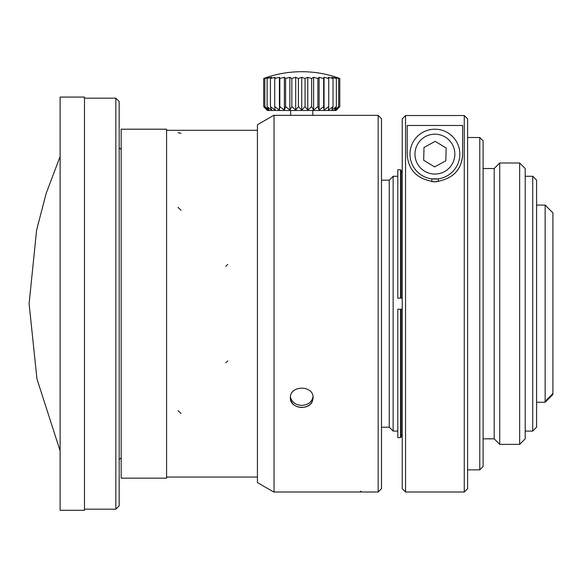 <?xml version="1.0" encoding="UTF-8"?>
<svg xmlns="http://www.w3.org/2000/svg" width="582" height="582" viewBox="0 0 582 582"><rect width="100%" height="100%" fill="white"/><g stroke="black" fill="none" stroke-linecap="round" stroke-linejoin="round"><path stroke-width="0.87" d="M60.113 303.68L60.113 97.07L84.485 97.07L84.485 510.29L60.113 510.29L60.113 303.68M115.84 98.176L115.84 509.185L119.157 505.86L119.157 101.501L115.84 98.176L84.485 98.176M546.251 401.129L546.251 400.198L546.251 401.129L552.9 394.494L545.145 402.278L545.145 205.082L536.597 205.082M546.251 400.198L552.9 393.563L552.9 212.837L545.145 205.082M552.9 394.494L552.9 393.563M532.719 176.281L536.597 180.158L536.597 427.203L532.719 431.08L532.719 176.281L525.204 176.281M519.661 444.372L525.204 438.835L525.204 168.525L519.661 162.989L499.72 162.989L499.72 444.372L519.661 444.372L519.661 162.989M499.72 444.372L494.183 438.835L494.183 168.525L499.72 162.989M479.779 137.505L479.779 469.856L483.104 466.531L483.104 140.829L479.779 137.505L467.593 137.505M434.616 166.91L445.841 160.778L446.139 147.988L435.205 141.339L423.987 147.479L423.689 160.261L434.616 166.91M381.501 427.203L389.256 427.203L389.256 180.158L381.501 180.158M413.045 166.088A24.924 24.924 0 0 1 425.689 130.972A24.924 24.924 0 0 1 459.016 147.777A24.924 24.924 0 0 1 413.045 166.088M462.61 154.128C461.817 170.155 452.541 179.387 434.783 181.817C417.221 179.351 408.033 170.119 407.218 154.128L407.218 125.479L462.61 125.479L462.61 154.128A27.696 27.696 0 0 1 457.328 170.395M402.235 118.859L405.559 115.534L405.559 492.008L402.235 488.684L402.235 118.859L405.559 115.534L464.269 115.534L464.269 492.008L405.559 492.008M415.024 173.392A27.696 27.696 0 0 1 414.129 172.432M436.544 181.773L432.957 181.751M438.297 181.606L438.297 178.82L431.822 178.856L431.822 181.642M467.593 118.859L464.269 115.534L467.593 118.859L467.593 488.684L464.269 492.008M401.122 437.06L400.569 437.613L401.122 437.06L401.122 309.217L402.235 309.217M402.235 434.587L401.122 436.507L402.235 434.587M400.569 309.217L401.122 309.217L400.569 309.217L400.569 437.613L397.804 437.613L397.804 309.217L400.569 309.217M402.235 298.144L401.122 298.144L401.122 170.3L400.569 169.748L401.122 170.3M401.122 170.861L402.235 172.781L401.122 170.861M400.569 298.144L400.569 169.748L397.804 169.748L397.804 298.144L401.122 298.144L398.91 298.144M389.256 180.158L393.134 176.281L393.134 431.08L389.256 427.203M378.176 115.352L378.176 492.008L381.501 488.684L381.501 118.677L378.176 115.352L274.042 115.352L274.042 211.899L274.042 115.352M274.042 115.171L257.419 124.766L257.419 482.594L257.419 124.948M301.738 407.509C294.841 406.985 291.058 403.763 290.382 397.848C289.676 384.986 313.778 384.964 313.087 397.833C312.432 403.755 308.642 406.978 301.738 407.509M313.021 396.779C311.836 402.111 308.074 404.977 301.738 405.378C295.627 405.021 291.888 402.3 290.513 397.2M290.382 397.841C289.669 408.418 309.035 411.11 312.454 401.078M274.042 492.008L360.447 492.008L360.447 491.273L361 491.273L361 492.008L378.176 492.008M166.583 303.68L166.583 129.197L121.158 129.197L121.158 478.164L166.583 478.164L166.583 303.68M301.738 71.71A110.784 110.784 0 0 0 267.007 77.297L263.682 78.505A108.026 88.493 90 0 1 267.531 77.297L264.839 78.505A108.026 97.907 90 0 1 269.095 77.297L267.116 78.505A108.026 104.345 90 0 1 271.656 77.297L270.448 78.505A108.026 107.612 90 0 1 275.126 77.297L274.726 78.505A108.026 107.612 -90 0 1 279.411 77.297L279.833 78.505A108.026 104.345 -90 0 1 284.372 77.297L285.595 78.505A108.026 97.907 -90 0 1 289.858 77.297L291.851 78.505A108.026 88.493 -90 0 1 295.707 77.297L298.413 78.505A108.026 76.388 -90 0 1 301.738 77.297L305.07 78.505A108.026 61.961 -90 0 1 307.769 77.297L311.625 78.505A108.026 45.651 -90 0 1 313.611 77.297L317.881 78.505A108.026 27.958 -90 0 1 319.103 77.297L323.65 78.505A108.026 9.414 -90 0 1 324.058 77.297L328.75 78.505A108.026 9.414 -90 0 0 328.343 77.297L333.028 78.505A108.026 27.958 -90 0 0 331.813 77.297L336.36 78.505A108.026 45.651 -90 0 0 334.374 77.297L338.637 78.505A108.026 61.961 -90 0 0 335.938 77.297L339.786 78.505L336.469 77.297A110.784 110.784 0 0 0 301.738 71.71C313.611 71.724 325.185 73.587 336.469 77.297L337.706 77.719M337.786 77.748L338.557 78.032M263.682 106.63L267.393 110.485L336.076 110.485L339.786 106.63L335.938 110.093L338.637 106.63L334.374 110.093L336.36 106.63L331.813 110.093L333.028 106.63L328.343 110.093L328.75 106.63L324.058 110.093L323.65 106.63L319.103 110.093L317.881 106.63L313.611 110.093L311.625 106.63L307.769 110.093L305.07 106.63L301.738 110.093L298.413 106.63L295.707 110.093L291.851 106.63L289.858 110.093L285.595 106.63L284.372 110.093L279.833 106.63L279.411 110.093L274.726 106.63L275.126 110.093L270.448 106.63L271.656 110.093L267.116 106.63L269.095 110.093L264.839 106.63L267.531 110.093L263.682 106.63L263.675 78.505M264.832 106.63L264.832 78.505M267.109 106.63L267.109 78.505M270.441 106.63L270.441 78.505M274.719 106.63L274.719 78.505M279.411 110.093L279.411 77.297M279.818 106.63L279.818 78.505M284.372 110.093L284.372 77.297M285.587 106.63L285.587 78.505M289.858 110.093L289.858 77.297M291.844 106.63L291.844 78.505M295.707 110.093L295.707 77.297M298.406 106.63L298.406 78.505M301.738 110.093L301.738 77.297M305.063 106.63L305.063 78.505M307.769 110.093L307.769 77.297M311.625 106.63L311.625 78.505M313.611 110.093L313.611 77.297M317.881 106.63L317.881 78.505M319.103 110.093L319.103 77.297M323.65 106.63L323.65 78.505M324.058 110.093L324.058 77.297M328.75 106.63L328.75 78.505M333.028 106.63L333.028 78.505M336.36 106.63L336.36 78.505M338.637 106.63L338.637 78.505M339.793 106.63L339.793 78.505M312.81 110.485L312.81 115.367M60.113 450.854L36.942 378.875L29.1 303.68L36.608 230.094L46.196 193.304L60.113 156.507M257.419 482.594L274.042 492.19L274.042 211.899M417.418 163.695A19.941 19.941 0 0 0 451.945 164.488A19.941 19.941 0 0 0 435.372 134.187A19.941 19.941 0 0 0 417.418 163.695M225.765 362.753L227.788 360.935M225.765 266.338L227.788 264.454M178.027 410.681L181.06 413.446M178.027 207.359L181.06 210.32M178.027 132.674L181.053 133.293M121.158 149.472L119.157 147.799M121.158 457.889L119.157 459.569M115.84 509.185L84.485 509.185M545.145 402.278L536.597 402.278M532.719 431.08L525.204 431.08M494.183 168.525L483.104 168.525M494.183 438.835L483.104 438.835M479.779 469.856L467.593 469.856M397.564 176.281L393.134 176.281M397.804 431.08L393.134 431.08M257.419 130.31L166.583 130.31L257.419 130.31M257.419 477.058L166.583 477.058L257.419 477.058M336.076 110.485L336.469 110.093M290.658 110.485L290.658 115.367"/></g></svg>
